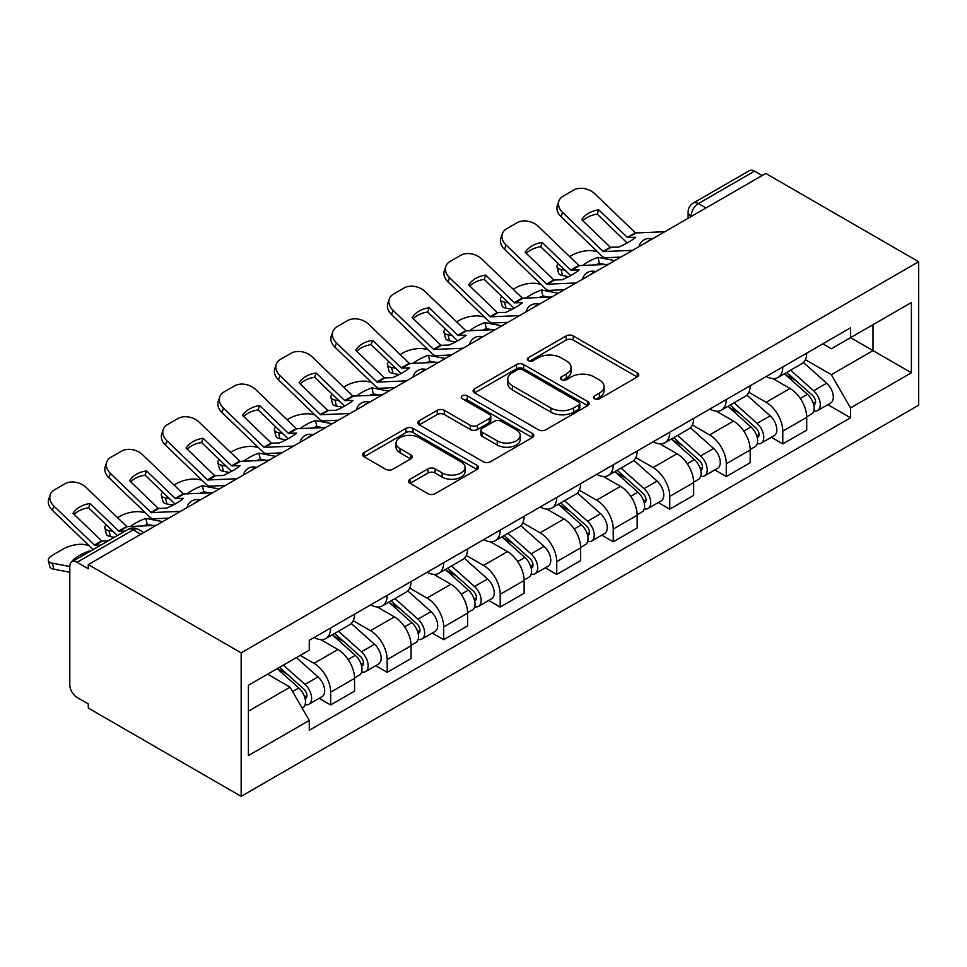 <?xml version="1.0" encoding="UTF-8"?>
<svg xmlns="http://www.w3.org/2000/svg" width="967" height="967" viewBox="0 0 967 967"><rect width="100%" height="100%" fill="white"/><g stroke="black" fill="none" stroke-linecap="round" stroke-linejoin="round"><path stroke-width="1.45" d="M594.5 398.791A3.517 2.031 0 0 0 599.48 398.791L637.265 376.973A5.028 2.901 0 0 0 638.74 374.918A5.028 2.901 0 0 0 637.265 372.863L573.25 335.912A5.028 2.901 0 0 0 566.142 335.912L528.357 357.73A3.517 2.031 0 0 0 527.329 359.168A3.517 2.031 0 0 0 528.357 360.594A3.517 2.031 0 0 0 533.337 360.594L538.232 357.778A16.088 9.295 0 0 1 560.993 357.778L566.324 360.86A16.088 9.295 0 0 1 571.038 367.424A16.088 9.295 0 0 1 566.324 373.999L561.428 376.816A3.517 2.031 0 0 0 560.401 378.254A3.517 2.031 0 0 0 561.428 379.693A3.517 2.031 0 0 0 566.408 379.693L571.304 376.876A16.088 9.295 0 0 1 594.064 376.876L599.395 379.946A16.088 9.295 0 0 1 604.109 386.522A16.088 9.295 0 0 1 599.395 393.085L594.5 395.914A3.517 2.031 0 0 0 593.472 397.352A3.517 2.031 0 0 0 594.5 398.791L594.5 395.914M410.032 479.221A5.028 2.901 0 0 0 408.558 481.276A5.028 2.901 0 0 0 410.032 483.319L427.994 493.69A5.028 2.901 0 0 0 435.102 493.69L477.057 469.466A5.028 2.901 0 0 0 478.532 467.412A5.028 2.901 0 0 0 477.057 465.357L413.054 428.405A5.028 2.901 0 0 0 405.947 428.405L363.979 452.629A5.028 2.901 0 0 0 362.504 454.683A5.028 2.901 0 0 0 363.979 456.738L385.676 469.261A5.028 2.901 0 0 0 392.783 469.261L410.745 458.89A5.028 2.901 0 0 0 412.22 456.835A5.028 2.901 0 0 0 410.745 454.78L399.987 448.579A13.453 7.772 0 0 1 396.047 443.079A13.453 7.772 0 0 1 404.351 435.912A13.453 7.772 0 0 1 419.013 437.592L461.15 461.924A13.453 7.772 0 0 1 465.091 467.412A13.453 7.772 0 0 1 456.787 474.592A13.453 7.772 0 0 1 442.124 472.899L435.102 468.85A5.028 2.901 0 0 0 427.994 468.85L410.032 479.221L410.032 483.319M241.17 652.858L88.287 564.595L765.767 173.456L918.65 261.719L241.17 652.858L241.17 796.349L918.65 405.209L918.65 261.719M538.583 429.844A5.028 2.901 0 0 0 545.69 429.844L587.658 405.608A5.028 2.901 0 0 0 589.133 403.565A5.028 2.901 0 0 0 587.658 401.51L523.643 364.547A5.028 2.901 0 0 0 516.535 364.547L474.579 388.782A5.028 2.901 0 0 0 473.105 390.837A5.028 2.901 0 0 0 474.579 392.88L538.583 429.844M463.713 399.552A3.517 2.031 0 0 1 467.279 400.048L467.279 395.866L532.358 433.434A5.028 2.901 0 0 1 533.832 435.488A5.028 2.901 0 0 1 532.358 437.543L490.402 461.767A5.028 2.901 0 0 1 483.282 461.767L419.279 424.815L419.279 420.705A5.028 2.901 0 0 0 417.804 422.76A5.028 2.901 0 0 0 419.279 424.815M419.279 420.705L437.229 410.334A5.028 2.901 0 0 1 444.349 410.334L470.3 425.323A5.028 2.901 0 0 0 477.42 425.323L489.326 418.445A5.028 2.901 0 0 0 490.801 416.39A5.028 2.901 0 0 0 489.326 414.335L462.311 398.73A3.517 2.031 0 0 1 461.271 397.304A3.517 2.031 0 0 1 463.447 395.418A3.517 2.031 0 0 1 467.279 395.866M88.287 564.595L88.287 568.777L77.058 562.298A10.25 5.911 -120 0 0 71.933 561.791A10.25 5.911 -120 0 0 69.805 566.481L69.805 684.866A10.25 5.911 -120 0 0 77.058 697.412L88.287 703.903L88.287 708.086L241.17 796.349M705.983 207.965L698.379 203.578A10.25 5.911 60 0 0 693.254 203.07L749.413 170.651A10.25 5.911 60 0 1 754.538 171.159L698.379 203.578A10.25 5.911 120 0 0 691.127 216.125L691.127 216.548M762.141 175.547L754.538 171.159M782.787 366.94A23.571 13.611 60 0 1 777.915 377.517L801.824 363.713A23.571 13.611 -120 0 0 806.708 353.124M748.857 392.312L766.13 402.284A23.571 13.611 60 0 1 782.787 431.149L806.708 417.345A23.571 13.611 -120 0 0 790.039 388.48L772.923 378.593M806.708 417.345L806.708 430.097L782.787 443.913L771.328 437.289M777.915 377.517A23.571 13.611 60 0 1 766.311 376.453M782.787 431.149L782.787 443.913M726.277 399.564A23.571 13.611 60 0 1 721.394 410.141L745.303 396.337A23.571 13.611 -120 0 0 750.187 385.76M714.806 469.914L726.277 476.538L750.187 462.734L750.187 449.969A23.571 13.611 -120 0 0 733.518 421.104L716.402 411.229M721.394 410.141A23.571 13.611 60 0 1 709.79 409.077M692.336 424.948L709.609 434.908A23.571 13.611 60 0 1 726.277 463.773L726.277 476.538M669.756 432.189A23.571 13.611 60 0 1 664.873 442.777L688.782 428.973A23.571 13.611 -120 0 0 693.665 418.385M658.297 502.55L669.756 509.174L693.665 495.358L693.665 482.606A23.571 13.611 -120 0 0 677.009 453.741L659.893 443.853M664.873 442.777A23.571 13.611 60 0 1 653.269 441.714M635.827 457.572L653.088 467.545A23.571 13.611 60 0 1 669.756 496.409L669.756 509.174M613.235 464.825A23.571 13.611 60 0 1 608.364 475.401L632.273 461.597A23.571 13.611 -120 0 0 637.156 451.021M601.776 535.174L613.235 541.798L637.156 527.994L637.156 515.23A23.571 13.611 -120 0 0 620.488 486.365L603.372 476.489M608.364 475.401A23.571 13.611 60 0 1 596.76 474.338M579.306 490.209L596.579 500.169A23.571 13.611 60 0 1 613.235 529.034L613.235 541.798M556.726 497.449A23.571 13.611 60 0 1 551.843 508.038L575.752 494.234A23.571 13.611 -120 0 0 580.635 483.645M545.255 567.81L556.726 574.422L580.635 560.618L580.635 547.866A23.571 13.611 -120 0 0 563.966 519.001L546.851 509.113M551.843 508.038A23.571 13.611 60 0 1 540.239 506.974M522.784 522.833L540.057 532.805A23.571 13.611 60 0 1 556.726 561.67L556.726 574.422M500.205 530.085A23.571 13.611 60 0 1 495.322 540.662L519.231 526.858A23.571 13.611 -120 0 0 524.114 516.281M488.746 600.434L500.205 607.058L524.114 593.255L524.114 580.49A23.571 13.611 -120 0 0 507.457 551.625L490.342 541.75M495.322 540.662A23.571 13.611 60 0 1 483.718 539.598M466.275 555.457L483.536 565.429A23.571 13.611 60 0 1 500.205 594.294L500.205 607.058M443.684 562.709A23.571 13.611 60 0 1 438.813 573.298L462.722 559.494A23.571 13.611 -120 0 0 467.605 548.905M432.225 633.071L443.684 639.683L467.605 625.879L467.605 613.126A23.571 13.611 -120 0 0 450.936 584.261L433.82 574.374M438.813 573.298A23.571 13.611 60 0 1 427.209 572.234M409.754 588.093L427.027 598.065A23.571 13.611 60 0 1 443.684 626.93L443.684 639.683M387.175 595.346A23.571 13.611 60 0 1 382.291 605.922L406.2 592.118A23.571 13.611 -120 0 0 411.084 581.542M375.704 665.695L387.175 672.319L411.084 658.515L411.084 645.751A23.571 13.611 -120 0 0 394.415 616.886L377.299 607.01M382.291 605.922A23.571 13.611 60 0 1 370.687 604.858M353.233 620.717L370.506 630.689A23.571 13.611 60 0 1 387.175 659.554L387.175 672.319M330.654 627.97A23.571 13.611 60 0 1 325.77 638.558L349.679 624.742A23.571 13.611 -120 0 0 354.563 614.166M319.195 698.331L330.654 704.943L354.563 691.139L354.563 678.387A23.571 13.611 -120 0 0 337.906 649.522L320.79 639.634M325.77 638.558A23.571 13.611 60 0 1 314.166 637.495M300.217 655.372L313.985 663.326A23.571 13.611 60 0 1 330.654 692.191L330.654 704.943M822.82 343.817L831.342 348.736L911.41 302.514L873.008 324.682L873.008 350.622L831.342 374.676L805.378 359.688M248.41 711.216L290.076 687.162L309.283 720.427L248.41 755.565L248.41 685.289L309.283 650.15L309.283 640.311L850.537 327.825L850.537 337.652L911.41 372.791L850.537 407.929L831.342 374.676M911.41 302.514L911.41 372.791M309.283 720.427L309.283 730.254L850.537 417.768L850.537 407.929M290.076 687.162L267.617 674.204M827.849 404.665L850.537 417.768M595.914 399.286L599.395 397.268A16.088 9.295 0 0 0 604.109 390.704L604.109 386.522M571.038 367.424L571.038 371.606A16.088 9.295 0 0 1 566.324 378.182L562.842 380.188M637.205 377.009L573.25 340.094A5.028 2.901 0 0 0 566.142 340.094L529.771 361.102M587.585 405.657L523.643 368.741A5.028 2.901 0 0 0 516.535 368.741L474.64 392.928M578.762 405.004A3.517 2.031 0 0 0 579.801 403.565A3.517 2.031 0 0 0 578.762 402.127L522.579 369.684A3.517 2.031 0 0 0 517.599 369.684L512.45 372.658A16.088 9.295 0 0 0 507.735 379.233A16.088 9.295 0 0 0 512.45 385.797L550.852 407.977A16.088 9.295 0 0 0 573.612 407.977L578.762 405.004L578.762 409.186A3.517 2.031 0 0 0 579.801 407.748L579.801 403.565M507.735 379.233L507.735 383.416A16.088 9.295 0 0 0 512.45 389.991L512.45 385.797M578.762 409.186L573.612 412.16A16.088 9.295 0 0 1 550.852 412.16L512.45 389.991M419.34 424.851L437.229 414.517L437.229 410.334M490.801 416.39L490.801 420.572A5.028 2.901 0 0 1 489.326 422.627L477.42 429.505A5.028 2.901 0 0 1 470.3 429.505L444.349 414.517A5.028 2.901 0 0 0 437.229 414.517M467.279 400.048L532.297 437.58M497.243 440.879A13.453 7.772 0 0 0 511.906 442.56A13.453 7.772 0 0 0 520.21 435.38A13.453 7.772 0 0 0 516.269 429.892L501.426 421.322A5.028 2.901 0 0 0 494.306 421.322L482.4 428.2A5.028 2.901 0 0 0 480.925 430.255A5.028 2.901 0 0 0 482.4 432.309L497.243 440.879L497.243 445.062A13.453 7.772 0 0 0 511.906 446.742A13.453 7.772 0 0 0 520.21 439.562L520.21 435.38M480.925 430.255L480.925 434.437A5.028 2.901 0 0 0 482.4 436.492L482.4 432.309M497.243 445.062L482.4 436.492M465.091 467.412L465.091 471.594A13.453 7.772 0 0 1 456.787 478.774A13.453 7.772 0 0 1 442.124 477.094L435.102 473.032A5.028 2.901 0 0 0 427.994 473.032L410.093 483.367M396.047 443.079L396.047 447.262A13.453 7.772 0 0 0 399.987 452.761L399.987 448.579M410.673 458.926L399.987 452.761M476.997 469.503L413.054 432.587A5.028 2.901 0 0 0 405.947 432.587L364.051 456.775M605.269 264.499L599.443 263.387L597.944 257.367L614.843 260.594M569.66 256.63L572.126 255.203A15.375 5.597 -13.9 0 1 593.303 250.9L597.388 251.686M558.322 263.737A15.375 5.597 -13.9 0 0 557.004 266.94A15.375 5.597 -13.9 0 0 561.053 269.515L562.552 275.535A15.375 5.597 166.1 0 1 558.503 272.96L557.004 266.94M565.151 270.301L561.053 269.515M597.944 257.367A31.766 11.58 -13.9 0 0 582.678 265.538M568.596 276.695L562.552 275.535M599.443 263.387A31.766 11.58 -13.9 0 0 595.479 264.946M784.43 373.758L807.457 394.306A12.813 7.398 60 0 1 811.482 414.106L806.696 416.874M785.035 374.302L795.877 380.551M786.751 372.416L812.377 395.273A6.153 3.554 60 0 1 814.311 404.786A6.153 3.554 60 0 1 813.743 405.004M790.583 370.192L813.61 390.753A12.813 7.398 60 0 1 817.635 410.552A12.813 7.398 60 0 1 813.767 410.963M803.432 362.492L826.652 383.222A12.813 7.398 60 0 1 830.677 403.021L817.635 410.552M598.718 209.827A31.766 23.208 -160.8 0 0 581.687 219.666L610.298 247.226L618.638 247.141A31.766 7.422 -20.2 0 0 628.623 242.149A31.766 7.422 -20.2 0 0 635.67 237.302L627.547 237.568L598.718 209.827L597.219 214.13L625.83 241.69A7.688 4.436 -120 0 0 627.341 242.874M632.599 250.344L603.275 251.577L562.552 212.377L561.053 216.681A15.375 11.229 -160.8 0 1 557.403 205.355L558.902 201.063A15.375 11.229 19.2 0 0 562.552 212.377M620.959 257.053L605.862 257.754A7.688 4.436 60 0 1 603.275 257.017A7.688 4.436 60 0 1 601.559 255.699L561.053 216.681M664.837 231.729L635.524 232.962L594.79 193.763A15.375 11.229 19.2 0 0 573.612 190.112L563.108 196.18A15.375 11.229 19.2 0 0 558.902 201.063M582.823 220.754A31.766 23.208 -160.8 0 1 597.219 214.13M548.748 297.123L542.922 296.011L541.435 289.991L558.322 293.219M513.139 289.266L515.604 287.84A15.375 5.597 -13.9 0 1 536.782 283.536L540.867 284.31M501.813 296.361A15.375 5.597 -13.9 0 0 500.483 299.577A15.375 5.597 -13.9 0 0 504.532 302.151L506.031 308.171A15.375 5.597 166.1 0 1 501.982 305.596L500.483 299.577M508.63 302.937L504.532 302.151M541.435 289.991A31.766 11.58 -13.9 0 0 526.157 298.162M512.075 309.331L506.031 308.171M542.922 296.011A31.766 11.58 -13.9 0 0 538.957 297.582M727.909 406.382L750.936 426.93A12.813 7.398 60 0 1 754.961 446.742L750.187 449.498M728.514 406.926L739.356 413.187M730.23 405.04L755.856 427.91A6.153 3.554 60 0 1 757.79 437.41A6.153 3.554 60 0 1 757.234 437.64M734.062 402.828L757.101 423.377A12.813 7.398 60 0 1 761.114 443.188A12.813 7.398 60 0 1 757.246 443.599M746.911 395.116L770.143 415.846A12.813 7.398 60 0 1 774.156 435.658L761.114 443.188M492.227 329.759L486.413 328.647L484.914 322.627L501.8 325.855M456.617 321.89L459.083 320.464A15.375 5.597 -13.9 0 1 480.261 316.161L484.358 316.946M445.291 328.998A15.375 5.597 -13.9 0 0 443.974 332.201A15.375 5.597 -13.9 0 0 448.023 334.775L449.51 340.795A15.375 5.597 166.1 0 1 445.461 338.22L443.974 332.201M452.109 335.561L448.023 334.775M484.914 322.627A31.766 11.58 -13.9 0 0 469.636 330.799M455.566 341.955L449.51 340.795M486.413 328.647A31.766 11.58 -13.9 0 0 482.436 330.206M671.388 439.018L694.427 459.567A12.813 7.398 60 0 1 698.44 479.366L693.665 482.122M672.005 439.562L682.847 445.811M673.721 437.676L699.346 460.534A6.153 3.554 60 0 1 701.268 470.047A6.153 3.554 60 0 1 700.712 470.264M677.553 435.452L700.579 456.001A12.813 7.398 60 0 1 704.605 475.812A12.813 7.398 60 0 1 700.737 476.223M690.39 427.752L713.622 448.483A12.813 7.398 60 0 1 717.647 468.282L704.605 475.812M542.197 242.463A31.766 23.208 -160.8 0 0 525.178 252.29L554.006 280.031L562.117 279.765A31.766 7.422 -20.2 0 0 572.113 274.785A31.766 7.422 -20.2 0 0 579.148 269.938L570.808 270.023L542.197 242.463L540.71 246.754L569.309 274.314A7.688 4.436 -120 0 0 570.82 275.51M576.078 282.968L546.766 284.213L506.031 245.014L504.532 249.305A15.375 11.229 -160.8 0 1 500.882 237.979L502.381 233.688A15.375 11.229 19.2 0 0 506.031 245.014M564.438 289.689L549.341 290.39A7.688 4.436 60 0 1 546.766 289.653A7.688 4.436 60 0 1 545.037 288.323L504.532 249.305M608.316 264.354L579.003 265.599L538.268 226.399A15.375 11.229 19.2 0 0 517.103 222.736L506.587 228.804A15.375 11.229 19.2 0 0 502.381 233.688M526.302 253.378A31.766 23.208 -160.8 0 1 540.71 246.754M485.688 275.087A31.766 23.208 -160.8 0 0 468.657 284.927L497.256 312.486L505.608 312.401A31.766 7.422 -20.2 0 0 515.592 307.409A31.766 7.422 -20.2 0 0 522.627 302.562L514.517 302.828L485.688 275.087L484.189 279.39L512.788 306.95A7.688 4.436 -120 0 0 514.311 308.135M519.557 315.605L490.245 316.838L449.51 277.638L448.023 281.941A15.375 11.229 -160.8 0 1 444.373 270.615L445.86 266.324A15.375 11.229 19.2 0 0 449.51 277.638M507.929 322.313L492.819 323.014A7.688 4.436 60 0 1 490.245 322.277A7.688 4.436 60 0 1 488.516 320.959L448.023 281.941M551.806 296.99L522.482 298.223L481.759 259.023A15.375 11.229 19.2 0 0 460.582 255.373L450.078 261.441A15.375 11.229 19.2 0 0 445.86 266.324M469.781 286.014A31.766 23.208 -160.8 0 1 484.189 279.39M435.718 362.383L429.892 361.271L428.393 355.252L445.291 358.479M400.108 354.526L402.574 353.1A15.375 5.597 -13.9 0 1 423.751 348.797L427.837 349.57M388.77 361.622A15.375 5.597 -13.9 0 0 387.453 364.837A15.375 5.597 -13.9 0 0 391.502 367.412L393.001 373.431A15.375 5.597 166.1 0 1 388.952 370.857L387.453 364.837M395.6 368.197L391.502 367.412M428.393 355.252A31.766 11.58 -13.9 0 0 413.127 363.423M399.045 374.592L393.001 373.431M429.892 361.271A31.766 11.58 -13.9 0 0 425.927 362.843M614.879 471.642L637.906 492.191A12.813 7.398 60 0 1 641.931 512.002L637.144 514.758M615.483 472.186L626.326 478.447M617.2 470.3L642.825 493.17A6.153 3.554 60 0 1 644.759 502.671A6.153 3.554 60 0 1 644.191 502.9M621.032 468.088L644.058 488.637A12.813 7.398 60 0 1 648.083 508.449A12.813 7.398 60 0 1 644.215 508.86M633.881 460.377L657.101 481.107A12.813 7.398 60 0 1 661.126 500.918L648.083 508.449M379.197 395.019L373.371 393.895L371.884 387.876L388.77 391.115M343.587 387.151L346.053 385.724A15.375 5.597 -13.9 0 1 367.23 381.421L371.316 382.207M332.261 394.246A15.375 5.597 -13.9 0 0 330.932 397.461A15.375 5.597 -13.9 0 0 334.981 400.036L336.48 406.055A15.375 5.597 166.1 0 1 332.43 403.481L330.932 397.461M339.079 400.822L334.981 400.036M371.884 387.876A31.766 11.58 -13.9 0 0 356.605 396.059M342.523 407.216L336.48 406.055M373.371 393.895A31.766 11.58 -13.9 0 0 369.406 395.467M558.358 504.266L581.385 524.827A12.813 7.398 60 0 1 585.41 544.626L580.635 547.382M558.962 504.81L569.805 511.072M560.679 502.925L586.304 525.794A6.153 3.554 60 0 1 588.238 535.307A6.153 3.554 60 0 1 587.682 535.525M564.523 500.713L587.549 521.261A12.813 7.398 60 0 1 591.562 541.073A12.813 7.398 60 0 1 587.694 541.484M577.359 493.001L600.592 513.731A12.813 7.398 60 0 1 604.605 533.542L591.562 541.073M322.676 427.644L316.862 426.532L315.363 420.512L332.249 423.739M287.066 419.775L289.532 418.36A15.375 5.597 -13.9 0 1 310.709 414.057L314.807 414.831M275.74 426.882A15.375 5.597 -13.9 0 0 274.423 430.097A15.375 5.597 -13.9 0 0 278.472 432.672L279.959 438.692A15.375 5.597 166.1 0 1 275.909 436.117L274.423 430.097M282.557 433.446L278.472 432.672M315.363 420.512A31.766 11.58 -13.9 0 0 300.084 428.683M286.014 439.84L279.959 438.692M316.862 426.532A31.766 11.58 -13.9 0 0 312.885 428.091M501.837 536.903L524.876 557.451A12.813 7.398 60 0 1 528.889 577.263L524.114 580.019M502.453 537.447L513.296 543.708M504.17 535.561L529.795 558.43A6.153 3.554 60 0 1 531.717 567.931A6.153 3.554 60 0 1 531.161 568.161M508.001 533.349L531.028 553.898A12.813 7.398 60 0 1 535.053 573.697A12.813 7.398 60 0 1 531.185 574.108M520.838 525.637L544.07 546.367A12.813 7.398 60 0 1 548.096 566.178L535.053 573.697M429.167 307.724A31.766 23.208 -160.8 0 0 412.135 317.551L440.976 345.292L449.087 345.026A31.766 7.422 -20.2 0 0 459.071 340.046A31.766 7.422 -20.2 0 0 466.118 335.198L457.766 335.283L429.167 307.724L427.668 312.015L456.279 339.574A7.688 4.436 -120 0 0 457.79 340.771M463.048 348.229L433.724 349.474L393.001 310.274L391.502 314.565A15.375 11.229 -160.8 0 1 387.852 303.239L389.35 298.948A15.375 11.229 19.2 0 0 393.001 310.274M451.408 354.949L436.31 355.651A7.688 4.436 60 0 1 433.724 354.913A7.688 4.436 60 0 1 432.007 353.584L391.502 314.565M495.285 329.614L465.973 330.859L425.238 291.659A15.375 11.229 19.2 0 0 404.061 287.997L393.557 294.065A15.375 11.229 19.2 0 0 389.35 298.948M413.272 318.639A31.766 23.208 -160.8 0 1 427.668 312.015M372.646 340.348A31.766 23.208 -160.8 0 0 355.626 350.187L384.455 377.916L392.566 377.65A31.766 7.422 -20.2 0 0 402.562 372.67A31.766 7.422 -20.2 0 0 409.597 367.823L401.486 368.089L372.646 340.348L371.159 344.651L399.758 372.21A7.688 4.436 -120 0 0 401.269 373.395M406.527 380.865L377.215 382.098L336.48 342.898L334.981 347.201A15.375 11.229 -160.8 0 1 331.33 335.875L332.829 331.584A15.375 11.229 19.2 0 0 336.48 342.898M394.887 387.574L379.789 388.275A7.688 4.436 60 0 1 377.215 387.537A7.688 4.436 60 0 1 375.486 386.22L334.981 347.201M438.764 362.238L409.452 363.483L368.717 324.283A15.375 11.229 19.2 0 0 347.552 320.633L337.036 326.701A15.375 11.229 19.2 0 0 332.829 331.584M356.75 351.263A31.766 23.208 -160.8 0 1 371.159 344.651M316.136 372.984A31.766 23.208 -160.8 0 0 299.105 382.811L327.704 410.371L336.057 410.286A31.766 7.422 -20.2 0 0 346.041 405.306A31.766 7.422 -20.2 0 0 353.076 400.459L344.736 400.543L316.136 372.984L314.638 377.275L343.237 404.835A7.688 4.436 -120 0 0 344.76 406.031M350.006 413.489L320.693 414.734L279.959 375.534L278.472 379.826A15.375 11.229 -160.8 0 1 274.821 368.5L276.308 364.208A15.375 11.229 19.2 0 0 279.959 375.534M338.377 420.21L323.28 420.899A7.688 4.436 60 0 1 320.693 420.162A7.688 4.436 60 0 1 318.965 418.844L278.472 379.826M382.255 394.874L352.931 396.107L312.208 356.92A15.375 11.229 19.2 0 0 291.031 353.257L280.527 359.325A15.375 11.229 19.2 0 0 276.308 364.208M300.229 383.899A31.766 23.208 -160.8 0 1 314.638 377.275M266.167 460.28L260.341 459.156L258.842 453.136L275.74 456.376M230.557 452.411L233.023 450.985A15.375 5.597 -13.9 0 1 254.2 446.681L258.286 447.467M219.219 459.506A15.375 5.597 -13.9 0 0 217.901 462.722A15.375 5.597 -13.9 0 0 221.951 465.296L223.45 471.316A15.375 5.597 166.1 0 1 219.4 468.741L217.901 462.722M226.048 466.082L221.951 465.296M258.842 453.136A31.766 11.58 -13.9 0 0 243.575 461.319M229.493 472.476L223.45 471.316M260.341 459.156A31.766 11.58 -13.9 0 0 256.376 460.727M445.328 569.527L468.354 590.088A12.813 7.398 60 0 1 472.38 609.887L467.593 612.643M445.932 570.071L456.775 576.332M447.648 568.185L473.274 591.055A6.153 3.554 60 0 1 475.208 600.567A6.153 3.554 60 0 1 474.64 600.785M451.48 565.973L474.507 586.522A12.813 7.398 60 0 1 478.532 606.333A12.813 7.398 60 0 1 474.664 606.744M464.329 558.261L487.549 578.991A12.813 7.398 60 0 1 491.574 598.803L478.532 606.333M259.615 405.608A31.766 23.208 -160.8 0 0 242.584 415.435L271.425 443.176L279.536 442.91A31.766 7.422 -20.2 0 0 289.52 437.93A31.766 7.422 -20.2 0 0 296.567 433.083L288.444 433.349L259.615 405.608L258.116 409.899L286.728 437.459A7.688 4.436 -120 0 0 288.239 438.655M293.497 446.113L264.172 447.358L223.45 408.159L221.951 412.462A15.375 11.229 -160.8 0 1 218.3 401.136L219.799 396.833A15.375 11.229 19.2 0 0 223.45 408.159M281.856 452.834L266.759 453.535A7.688 4.436 60 0 1 264.172 452.798A7.688 4.436 60 0 1 262.456 451.48L221.951 412.462M325.734 427.499L296.422 428.744L255.687 389.544A15.375 11.229 19.2 0 0 234.51 385.893L224.006 391.949A15.375 11.229 19.2 0 0 219.799 396.833M243.72 416.523A31.766 23.208 -160.8 0 1 258.116 409.899M209.646 492.904L203.819 491.792L202.333 485.772L219.219 489M174.036 485.035L176.502 483.621A15.375 5.597 -13.9 0 1 197.679 479.318L201.765 480.091M162.71 492.143A15.375 5.597 -13.9 0 0 161.38 495.358A15.375 5.597 -13.9 0 0 165.43 497.932L166.928 503.952A15.375 5.597 166.1 0 1 162.879 501.377L161.38 495.358M169.527 498.706L165.43 497.932M202.333 485.772A31.766 11.58 -13.9 0 0 187.054 493.944M172.972 505.1L166.928 503.952M203.819 491.792A31.766 11.58 -13.9 0 0 199.855 493.351M388.807 602.163L411.833 622.712A12.813 7.398 60 0 1 415.858 642.523L411.084 645.279M389.411 602.707L400.253 608.968M391.127 600.821L416.753 623.691A6.153 3.554 60 0 1 418.687 633.192A6.153 3.554 60 0 1 418.131 633.421M394.971 598.609L417.998 619.158A12.813 7.398 60 0 1 422.011 638.957A12.813 7.398 60 0 1 418.143 639.368M407.808 590.897L431.04 611.627A12.813 7.398 60 0 1 435.053 631.427L422.011 638.957M203.094 438.244A31.766 23.208 -160.8 0 0 186.075 448.072L214.674 475.631L223.014 475.546A31.766 7.422 -20.2 0 0 233.011 470.566A31.766 7.422 -20.2 0 0 240.046 465.719L231.705 465.804L203.094 438.244L201.607 442.535L230.206 470.095A7.688 4.436 -120 0 0 231.717 471.292M236.975 478.75L207.663 479.983L166.928 440.795L165.43 445.086A15.375 11.229 -160.8 0 1 161.779 433.76L163.278 429.469A15.375 11.229 19.2 0 0 166.928 440.795M225.335 485.47L210.238 486.159A7.688 4.436 60 0 1 207.663 485.422A7.688 4.436 60 0 1 205.935 484.104L165.43 445.086M269.213 460.135L239.901 461.368L199.166 422.18A15.375 11.229 19.2 0 0 178.001 418.518L167.484 424.586A15.375 11.229 19.2 0 0 163.278 429.469M187.199 449.159A31.766 23.208 -160.8 0 1 201.607 442.535M153.124 525.528L147.31 524.416L145.812 518.397L162.698 521.636M117.515 517.671L119.981 516.245A15.375 5.597 -13.9 0 1 141.158 511.942L145.255 512.728M106.189 524.767A15.375 5.597 -13.9 0 0 104.871 527.982A15.375 5.597 -13.9 0 0 108.92 530.557L110.407 536.576A15.375 5.597 166.1 0 1 106.358 534.002L104.871 527.982M113.006 531.342L108.92 530.557M145.812 518.397A31.766 11.58 -13.9 0 0 130.533 526.58M114.299 537.326L110.407 536.576M147.31 524.416A31.766 11.58 -13.9 0 0 143.334 525.988M332.285 634.787L355.324 655.336A12.813 7.398 60 0 1 359.337 675.147L354.563 677.903M332.902 635.331L343.744 641.592M334.618 633.445L360.244 656.315A6.153 3.554 60 0 1 362.166 665.828A6.153 3.554 60 0 1 361.61 666.045M338.45 631.233L361.477 651.782A12.813 7.398 60 0 1 365.502 671.594A12.813 7.398 60 0 1 361.634 672.005M351.287 623.522L374.519 644.252A12.813 7.398 60 0 1 378.544 664.063L365.502 671.594M146.585 470.869A31.766 23.208 -160.8 0 0 129.554 480.696L158.383 508.437L166.505 508.171A31.766 7.422 -20.2 0 0 176.49 503.191A31.766 7.422 -20.2 0 0 183.525 498.343L175.414 498.609L146.585 470.869L145.086 475.16L173.685 502.719A7.688 4.436 -120 0 0 175.208 503.916M180.454 511.374L151.142 512.619L110.407 473.419L108.92 477.722A15.375 11.229 -160.8 0 1 105.27 466.396L106.757 462.093A15.375 11.229 19.2 0 0 110.407 473.419M168.826 518.094L153.729 518.795A7.688 4.436 60 0 1 151.142 518.058A7.688 4.436 60 0 1 149.414 516.741L108.92 477.722M212.704 492.759L183.379 494.004L142.657 454.804A15.375 11.229 19.2 0 0 121.479 451.154L110.975 457.21A15.375 11.229 19.2 0 0 106.757 462.093M130.678 481.784A31.766 23.208 -160.8 0 1 145.086 475.16M89.448 551.673L89.29 551.033L90.245 551.214M89.29 551.033A31.766 11.58 -13.9 0 0 72.271 560.86L73.214 561.041M69.805 572.246L53.898 569.212A15.375 5.597 166.1 0 1 49.849 566.638L48.35 560.618A15.375 5.597 -13.9 0 1 52.955 554.937L63.471 548.881A15.375 5.597 -13.9 0 1 84.649 544.578L88.734 545.352M48.35 560.618A15.375 5.597 -13.9 0 0 52.399 563.193L53.898 569.212M69.805 566.517L52.399 563.193M277.178 668.681L298.803 687.972A12.813 7.398 60 0 1 302.828 707.784L302.188 708.146M277.396 668.548L287.223 674.229M279.499 667.339L303.723 688.951A6.153 3.554 60 0 1 305.657 698.452A6.153 3.554 60 0 1 305.089 698.682M283.343 665.127L304.956 684.418A12.813 7.398 60 0 1 308.981 704.218A12.813 7.398 60 0 1 305.113 704.629M296.385 657.596L317.998 676.888A12.813 7.398 60 0 1 322.023 696.687L308.981 704.218M100.882 545.074L94.391 545.074L53.898 506.055L52.399 510.346A15.375 11.229 -160.8 0 1 48.749 499.02L50.248 494.729A15.375 11.229 19.2 0 0 53.898 506.055M108.123 540.891L101.644 540.891L73.033 513.332A31.766 23.208 -160.8 0 1 90.064 503.505L88.565 507.796L117.176 535.355A7.688 4.436 -120 0 0 117.382 535.549M93.11 549.558A7.688 4.436 60 0 1 92.905 549.365L52.399 510.346M125.154 531.064L118.893 531.234L90.064 503.505M156.183 525.395L126.87 526.628L86.136 487.441A15.375 11.229 19.2 0 0 64.958 483.778L54.454 489.846A15.375 11.229 19.2 0 0 50.248 494.729M74.169 514.42A31.766 23.208 -160.8 0 1 88.565 507.796M691.49 216.33L691.127 216.125A10.25 5.911 0 0 1 688.129 211.942L688.129 218.276M387.175 659.554L411.084 645.751M443.684 626.93L467.605 613.126M500.205 594.294L524.114 580.49M556.726 561.67L580.635 547.866M613.235 529.034L637.156 515.23M669.756 496.409L693.665 482.606M726.277 463.773L750.187 449.969M330.654 692.191L354.563 678.387M313.985 663.326L337.906 649.522M370.506 630.689L394.415 616.886M427.027 598.065L450.936 584.261M483.536 565.429L507.457 551.625M540.057 532.805L563.966 519.001M596.579 500.169L620.488 486.365M653.088 467.545L677.009 453.741M709.609 434.908L733.518 421.104M766.13 402.284L790.039 388.48M651.371 239.502A10.25 5.911 120 0 0 646.85 242.113M594.85 272.126A10.25 5.911 120 0 0 590.329 274.737M538.341 304.762A10.25 5.911 120 0 0 533.808 307.373M481.82 337.386A10.25 5.911 120 0 0 477.299 339.997M425.299 370.023A10.25 5.911 120 0 0 420.778 372.633M368.79 402.647A10.25 5.911 120 0 0 364.257 405.258M312.268 435.283A10.25 5.911 120 0 0 307.748 437.894M255.747 467.907A10.25 5.911 120 0 0 251.227 470.518M199.238 500.543A10.25 5.911 120 0 0 194.705 503.154M140.819 534.268L133.204 529.88L77.058 562.298M143.817 532.539L138.329 529.372A10.25 5.911 120 0 0 133.204 529.88A10.25 5.911 60 0 0 128.079 529.372L71.933 561.791M599.395 397.268L599.395 393.085M561.428 379.693L561.428 376.816M566.324 378.182L566.324 373.999M528.357 360.594L528.357 357.73M566.142 340.094L566.142 335.912M573.25 340.094L573.25 335.912M637.265 376.973L637.265 372.863M474.579 392.88L474.579 388.782M516.535 368.741L516.535 364.547M523.643 368.741L523.643 364.547M587.658 405.608L587.658 401.51M550.852 412.16L550.852 407.977M573.612 412.16L573.612 407.977M444.349 414.517L444.349 410.334M470.3 429.505L470.3 425.323M477.42 429.505L477.42 425.323M489.326 422.627L489.326 418.445M532.358 437.543L532.358 433.434M427.994 473.032L427.994 468.85M435.102 473.032L435.102 468.85M442.124 477.094L442.124 472.899M410.745 458.89L410.745 454.78M363.979 456.738L363.979 452.629M405.947 432.587L405.947 428.405M413.054 432.587L413.054 428.405M477.057 469.466L477.057 465.357M807.457 394.306L800.277 398.452M815.58 401.97L813.271 403.299M826.652 383.222L813.61 390.753M610.866 247.492L603.626 251.674M635.863 233.059L627.897 237.664M610.298 247.226L603.045 251.408M635.295 232.793L627.317 237.386M750.936 426.93L743.756 431.077M759.059 434.606L756.75 435.936M770.143 415.846L757.101 423.377M694.427 459.567L687.235 463.713M702.55 467.23L700.241 468.56M713.622 448.483L700.579 456.001M554.345 280.128L547.104 284.31M579.354 265.695L571.376 270.289M553.777 279.85L546.536 284.032M578.774 265.417L570.808 270.023M497.836 312.752L490.583 316.934M522.833 298.32L514.855 302.925M497.256 312.486L490.015 316.668M522.253 298.054L514.287 302.647M637.906 492.191L630.726 496.337M646.029 499.854L643.72 501.196M657.101 481.107L644.058 488.637M581.385 524.827L574.205 528.973M589.507 532.491L587.199 533.82M600.592 513.731L587.549 521.261M524.876 557.451L517.696 561.597M532.998 565.115L530.69 566.457M544.07 546.367L531.028 553.898M441.315 345.388L434.074 349.57M466.312 330.956L458.346 335.549M440.747 345.11L433.494 349.292M465.743 330.678L457.766 335.283M384.793 378.012L377.553 382.195M409.803 363.58L401.825 368.185M384.225 377.734L376.985 381.929M409.222 363.302L401.257 367.907M328.284 410.649L321.032 414.831M353.281 396.216L345.316 400.809M327.704 410.371L320.464 414.553M352.701 395.938L344.736 400.543M468.354 590.088L461.174 594.221M476.477 597.751L474.168 599.081M487.549 578.991L474.507 586.522M271.763 443.273L264.523 447.455M296.76 428.84L288.795 433.446M271.195 442.995L263.943 447.177M296.192 428.562L288.214 433.168M411.833 622.712L404.653 626.858M419.956 630.375L417.647 631.717M431.04 611.627L417.998 619.158M215.242 475.909L208.002 480.091M240.251 461.477L232.273 466.07M214.674 475.631L207.434 479.813M239.671 461.199L231.705 465.804M355.324 655.336L348.144 659.482M363.447 663.011L361.138 664.341M374.519 644.252L361.477 651.782M158.733 508.533L151.481 512.715M183.73 494.101L175.764 498.706M158.153 508.255L150.912 512.437M183.15 493.823L175.184 498.428M298.803 687.972L292.602 691.55M306.926 695.636L304.617 696.977M317.998 676.888L304.956 684.418M102.212 541.157L94.971 545.352M127.209 526.725L119.243 531.33M101.644 540.891L94.391 545.074M126.641 526.459L118.663 531.052M652.241 238.994A10.25 10.25 0 0 0 639.09 246.585M595.72 271.63A10.25 10.25 0 0 0 582.569 279.221M539.199 304.254A10.25 10.25 0 0 0 526.06 311.845M482.69 336.891A10.25 10.25 0 0 0 469.539 344.482M426.169 369.515A10.25 10.25 0 0 0 413.018 377.106M369.648 402.151A10.25 10.25 0 0 0 356.509 409.742M313.139 434.775A10.25 10.25 0 0 0 299.988 442.366M256.618 467.412A10.25 10.25 0 0 0 243.466 475.002M200.096 500.036A10.25 10.25 0 0 0 186.957 507.627M138.329 529.372A10.25 10.25 0 0 0 128.079 529.372M693.254 203.07A10.25 10.25 0 0 0 688.129 211.942"/></g></svg>
